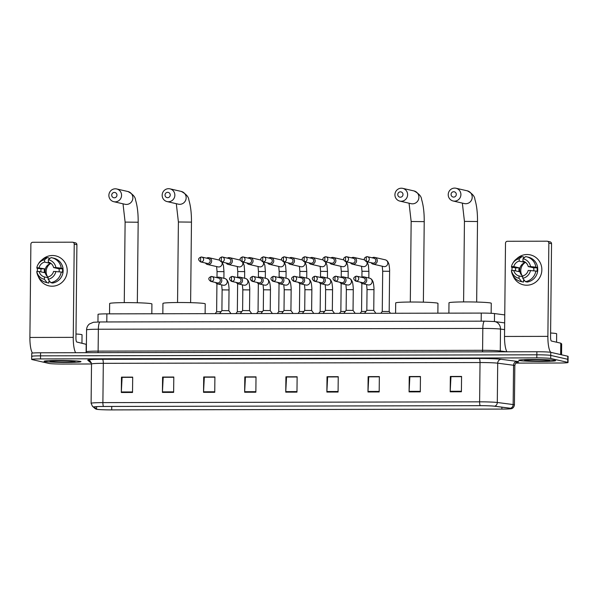 <?xml version="1.0" encoding="UTF-8"?>
<svg xmlns="http://www.w3.org/2000/svg" width="598" height="598" viewBox="0 0 598 598"><rect width="100%" height="100%" fill="white"/><g stroke="black" fill="none" stroke-linecap="round" stroke-linejoin="round"><path stroke-width="0.9" d="M97.96 321.986L98.035 314.361A11.526 0.605 0.6 0 1 106.878 313.868L481.255 313.083A11.526 0.605 0.6 0 1 494.516 313.569L504.749 314.907M515.812 363.098L559.19 363.008A11.526 0.605 -179.4 0 0 568.033 362.508L568.1 356.371A11.526 0.605 -179.4 0 0 567.786 356.229L550.78 352.334A11.526 0.605 -179.4 0 0 536.877 351.744L40.574 352.783A11.526 0.605 -179.4 0 0 31.731 353.276L31.701 356.341A11.526 0.605 -179.4 0 0 32.015 356.49M568.033 362.508A11.526 0.605 -179.4 0 0 567.719 362.366L550.713 358.471L550.743 355.406A11.526 0.605 -179.4 0 0 536.847 354.808L40.544 355.847A11.526 0.605 -179.4 0 0 31.701 356.341A11.526 0.605 -179.4 0 1 40.544 355.847L536.847 354.808A11.526 0.605 -179.4 0 1 550.743 355.406L567.749 359.293L550.743 355.406L550.78 352.334M555.101 360.43A18.448 0.964 -179.4 0 0 535.008 359.488A18.448 0.964 -179.4 0 0 518.72 360.273A18.448 0.964 -179.4 0 0 519.228 360.504A18.448 0.964 -179.4 0 0 539.321 361.446A18.448 0.964 -179.4 0 0 555.609 360.661A18.448 0.964 -179.4 0 0 555.101 360.43A18.448 0.964 -179.4 0 0 535.008 359.488A18.448 0.964 -179.4 0 0 518.72 360.273A18.448 0.964 -179.4 0 0 519.228 360.504A18.448 0.964 -179.4 0 0 539.321 361.446A18.448 0.964 -179.4 0 0 555.609 360.661A18.448 0.964 -179.4 0 0 555.101 360.43M80.476 361.424A18.448 0.964 -179.4 0 0 60.383 360.474A18.448 0.964 -179.4 0 0 44.095 361.267A18.448 0.964 -179.4 0 0 44.603 361.498A18.448 0.964 -179.4 0 0 64.696 362.44A18.448 0.964 -179.4 0 0 80.984 361.655A18.448 0.964 -179.4 0 0 80.476 361.424A18.448 0.964 -179.4 0 0 60.383 360.474A18.448 0.964 -179.4 0 0 44.095 361.267A18.448 0.964 -179.4 0 0 44.603 361.498A18.448 0.964 -179.4 0 0 64.696 362.44A18.448 0.964 -179.4 0 0 80.984 361.655A18.448 0.964 -179.4 0 0 80.476 361.424M510.969 408.397A12.296 0.643 0.6 0 1 511.305 408.546A12.296 0.643 0.6 0 1 501.872 409.077L111.706 409.892A12.296 0.643 0.6 0 1 96.57 409.144L94.163 407.044A12.296 0.643 0.6 0 1 94.14 406.999A12.296 0.643 0.6 0 1 103.574 406.476L480.291 405.683A12.296 0.643 0.6 0 1 494.441 406.206L510.288 408.277A12.296 0.643 0.6 0 1 510.969 408.397M511.268 408.397A12.603 0.658 -179.4 0 0 510.572 408.277L494.718 406.199A12.603 0.658 -179.4 0 0 480.224 405.668L103.499 406.461A12.603 0.658 -179.4 0 0 93.856 407.036L96.263 409.144A12.603 0.658 -179.4 0 0 96.442 409.226A12.603 0.658 -179.4 0 0 111.781 409.907L501.946 409.092A12.603 0.658 -179.4 0 0 511.41 408.666A12.603 0.658 -179.4 0 0 511.268 408.397M550.713 358.471A11.526 0.605 -179.4 0 0 536.817 357.881L40.515 358.92A11.526 0.605 -179.4 0 0 31.672 359.413A11.526 0.605 -179.4 0 0 31.986 359.555L48.991 363.449A11.526 0.605 -179.4 0 0 62.887 364.04L91.516 363.98L90.238 361.117A3.842 3.827 -48.8 0 0 87.749 360.175A19.218 1.009 0.6 0 1 102.452 359.286L479.177 358.501A19.218 1.009 0.6 0 1 501.274 359.308L517.128 361.386A19.218 1.009 0.6 0 1 517.12 362.186M203.537 392.325L203.701 376.972L214.906 376.949L214.749 392.303L203.537 392.325A3.072 0.718 89.9 0 1 203.552 391.795L214.757 391.772M162.424 392.408L162.589 377.061L173.801 377.032L173.637 392.385L162.424 392.408A3.072 0.718 89.9 0 1 162.447 391.877L173.644 391.854M121.319 392.497L121.476 377.144L132.689 377.121L132.532 392.475L121.319 392.497A3.072 0.718 89.9 0 1 121.334 391.967L132.532 391.944M326.867 392.064L327.024 376.718L338.236 376.688L338.079 392.041L326.867 392.064A3.072 0.718 89.9 0 1 326.882 391.533L338.079 391.511M367.972 391.982L368.136 376.628L379.349 376.605L379.184 391.952L367.972 391.982A3.072 0.718 89.9 0 1 367.994 391.451L379.192 391.428M409.084 391.892L409.241 376.546L420.454 376.516L420.297 391.869L409.084 391.892A3.072 0.718 89.9 0 1 409.099 391.361L420.304 391.339M450.197 391.81L450.354 376.456L461.566 376.434L461.402 391.78L450.197 391.81A3.072 0.718 89.9 0 1 450.212 391.279L461.409 391.249M244.649 392.236L244.806 376.889L256.019 376.86L255.854 392.213L244.649 392.236A3.072 0.718 89.9 0 1 244.664 391.705L255.862 391.683M285.754 392.153L285.919 376.8L297.131 376.777L296.967 392.131L285.754 392.153A3.072 0.718 89.9 0 1 285.769 391.623L296.974 391.6M204.411 377.189L214.906 377.114M163.306 377.278L173.801 377.203M122.194 377.36L132.689 377.286M327.741 376.934L338.236 376.86M368.854 376.845L379.349 376.77M409.959 376.762L420.454 376.688M451.071 376.673L461.566 376.598M245.524 377.106L256.019 377.032M286.629 377.017L297.124 376.942M285.919 376.8L286.629 376.964M297.124 376.994L286.532 377.017L285.769 391.623M244.806 376.889L245.524 377.046M256.019 377.084L245.427 377.106L244.664 391.705M450.354 376.456L451.071 376.62M461.566 376.65L450.967 376.673L450.212 391.279M409.241 376.546L409.959 376.703M420.454 376.74L409.862 376.762L409.099 391.361M368.136 376.628L368.854 376.792M379.341 376.822L368.749 376.845L367.994 391.451M327.024 376.718L327.741 376.875M338.236 376.912L327.644 376.934L326.882 391.533M121.476 377.144L122.194 377.308M132.689 377.338L122.097 377.36L121.334 391.967M162.589 377.061L163.306 377.226M173.794 377.256L163.202 377.278L162.447 391.877M203.701 376.972L204.411 377.136M214.906 377.166L204.314 377.189L203.552 391.795M556.574 342.206L556.663 333.804A19.218 1.009 -179.4 0 0 556.133 333.564A19.218 1.009 -179.4 0 0 550.609 333.004M549.353 360.437A12.528 0.658 -179.4 0 0 536.025 359.802A12.528 0.658 -179.4 0 0 524.655 360.302A12.528 0.658 -179.4 0 0 524.984 360.489A12.528 0.658 -179.4 0 0 538.955 361.132A12.528 0.658 -179.4 0 0 549.674 360.564A12.528 0.658 -179.4 0 0 549.353 360.437M527.062 254.516A15.376 14.928 102.9 0 1 541.848 269.84A15.376 14.928 102.9 0 1 526.741 285.216A15.376 14.928 102.9 0 1 512.89 275.416A15.376 14.928 102.9 0 0 523.467 284.85L523.467 284.85A15.376 14.928 102.9 0 0 526.741 285.216A15.376 14.928 102.9 0 0 541.743 271.529A15.376 14.928 102.9 0 0 530.329 254.883L530.329 254.883A15.376 14.928 102.9 0 0 527.062 254.516A15.376 14.928 102.9 0 0 516.702 258.777A15.376 14.928 102.9 0 1 527.062 254.516M550.922 352.364A15.376 3.581 -90.1 0 1 547.88 336.368L548.852 243.117A1.921 1.869 -77.1 0 0 547.006 241.196L507.396 241.278A1.921 1.869 -77.1 0 0 505.504 243.207L504.525 336.457L547.88 336.368M506.962 351.803A15.376 3.581 -90.1 0 1 504.525 336.457M511.955 270.453A15.376 14.928 102.9 0 1 512.18 267.388A15.376 14.928 102.9 0 0 511.955 270.453M547.417 241.241L550.1 241.861A1.921 1.869 102.9 0 1 551.543 243.73L550.564 336.98A3.842 0.897 89.9 0 0 551.416 341.024L560.775 343.17L561.664 343.917L561.552 354.801L561.664 343.917M526.509 256.766L528.296 257.177A12.685 12.311 102.9 0 1 537.677 267.598L535.89 267.186A12.685 12.311 102.9 0 0 526.509 256.766A12.685 12.311 102.9 0 0 525.679 256.609L522.966 258.717L522.936 261.079A7.684 7.46 102.9 0 1 528.251 266.581L533.618 267.814A7.684 7.46 -77.1 0 1 533.752 270.782M535.845 271.021L528.206 270.423A7.684 7.46 102.9 0 1 522.787 275.947L522.757 278.302L525.418 281.643L527.204 282.054A12.685 12.311 102.9 0 0 537.639 271.432L535.845 271.021A12.685 12.311 102.9 0 1 525.418 281.643M524.745 280.806A11.145 10.824 102.9 0 1 524.409 280.731L523.482 280.522M524.715 280.768A11.145 10.824 102.9 0 1 524.379 280.709L523.482 280.507L523.467 282.062A12.685 12.311 102.9 0 1 522.637 281.905L520.843 281.494A12.685 12.311 102.9 0 1 511.469 271.073L511.44 270.453L513.734 270.453L519.109 271.679A7.684 7.46 -77.1 0 1 519.146 267.844L513.772 266.611L511.477 266.618L511.507 267.239L515.708 267.852A11.145 10.824 102.9 0 0 515.566 270.872M523.721 258.134L523.728 257.028L521.942 256.617L519.228 258.725L519.199 261.087L524.573 262.32A7.684 7.46 -77.1 0 1 525.268 262.171M522.772 276.807L519.049 275.955L519.019 278.309L521.68 281.651L523.467 282.062M521.68 281.651A12.685 12.311 102.9 0 1 520.843 281.494M511.477 266.618A9.994 9.703 102.9 0 1 512.733 263.374L513.189 262.597A12.685 12.311 102.9 0 1 521.942 256.617M530.508 270.416A9.994 9.703 102.9 0 1 522.757 278.302M519.019 278.309A9.994 9.703 102.9 0 1 511.44 270.453M512.733 263.374A9.994 9.703 102.9 0 1 519.228 258.725M519.049 275.955A7.684 7.46 102.9 0 1 513.734 270.453M513.772 266.611A7.684 7.46 102.9 0 1 519.199 261.087M537.535 267.598A11.145 10.824 102.9 0 1 537.609 271.425M537.071 271.305A11.145 10.824 102.9 0 0 537.056 267.807L536.167 267.598L537.677 267.598M522.966 258.717A9.994 9.703 102.9 0 1 530.546 266.573L528.251 266.581M535.89 267.186L530.546 266.573M522.779 276.201A7.684 7.46 102.9 0 1 525.635 262.44M522.106 275.648A9.605 9.329 102.9 0 1 525.104 262.582M524.581 261.737L524.573 262.32M537.056 267.807L533.618 267.814M519.146 267.844L515.708 267.852M453.703 191.726A2.691 2.609 -77.1 0 0 451.064 194.417A2.691 2.609 -77.1 0 0 453.65 197.101A2.691 2.609 -77.1 0 0 456.296 194.41A2.691 2.609 -77.1 0 0 453.703 191.726M454.502 201.137A6.533 6.346 102.9 0 1 448.268 193.909A6.533 6.346 102.9 0 1 456.027 188.25A6.533 6.346 102.9 0 1 454.502 201.137M491.152 313.307L491.264 303.261A21.139 1.106 -179.4 0 0 490.681 302.999A21.139 1.106 -179.4 0 0 467.651 301.915A21.139 1.106 -179.4 0 0 448.986 302.82L448.881 313.15M400.413 191.838A2.691 2.609 -77.1 0 0 397.767 194.529A2.691 2.609 -77.1 0 0 400.354 197.213A2.691 2.609 -77.1 0 0 403 194.514A2.691 2.609 -77.1 0 0 400.413 191.838M401.213 201.249A6.533 6.346 102.9 0 1 394.972 194.021A6.533 6.346 102.9 0 1 402.738 188.363A6.533 6.346 102.9 0 1 401.213 201.249M437.863 313.173L437.968 303.373A21.139 1.106 -179.4 0 0 437.385 303.111A21.139 1.106 -179.4 0 0 414.362 302.027A21.139 1.106 -179.4 0 0 395.697 302.932L395.584 313.262M167.657 192.324A2.691 2.609 -77.1 0 0 165.018 195.015A2.691 2.609 -77.1 0 0 167.604 197.699A2.691 2.609 -77.1 0 0 170.243 195.008A2.691 2.609 -77.1 0 0 167.657 192.324M168.457 201.735A6.533 6.346 102.9 0 1 162.215 194.507A6.533 6.346 102.9 0 1 169.982 188.848A6.533 6.346 102.9 0 1 168.457 201.735M205.114 313.658L205.211 303.866A21.139 1.106 -179.4 0 0 204.636 303.597A21.139 1.106 -179.4 0 0 181.605 302.513A21.139 1.106 -179.4 0 0 162.94 303.418L162.835 313.748M114.368 192.436A2.691 2.609 -77.1 0 0 111.721 195.127A2.691 2.609 -77.1 0 0 114.308 197.811A2.691 2.609 -77.1 0 0 116.954 195.112A2.691 2.609 -77.1 0 0 114.368 192.436M115.167 201.847A6.533 6.346 102.9 0 1 108.926 194.619A6.533 6.346 102.9 0 1 116.692 188.961A6.533 6.346 102.9 0 1 115.167 201.847M151.817 313.771L151.922 303.971A21.139 1.106 -179.4 0 0 151.339 303.709A21.139 1.106 -179.4 0 0 128.316 302.625A21.139 1.106 -179.4 0 0 109.651 303.53L109.539 313.86M389.604 271.298L389.186 311.513L382.264 311.446L382.69 271.223L389.604 271.298C389.806 270.147 389.074 263.755 388.633 263.397C387.878 261.371 386.734 260.175 385.209 259.801L374.699 257.402A3.461 3.356 -77.1 0 0 372.225 257.82M371.104 262.686A3.461 3.356 -77.1 0 0 377.293 260.765A3.461 3.356 -77.1 0 0 374.699 257.402M366.268 261.58L372.831 263.083A2.497 2.429 -77.1 0 0 375.821 260.638A2.497 2.429 -77.1 0 0 373.952 258.209L367.381 256.706A2.497 2.429 -77.1 0 0 366.851 256.647A2.497 0.583 -90.1 0 0 366.813 256.647A2.497 0.583 -90.1 0 0 366.238 259.009A2.497 0.583 89.9 0 0 366.798 261.64A2.497 2.429 -77.1 0 0 367.381 256.706L366.813 256.647C363.659 257.865 363.479 259.51 366.268 261.58A2.497 2.429 -77.1 0 0 366.798 261.64M350.406 262.731A3.461 3.356 -77.1 0 0 356.587 260.803A3.461 3.356 -77.1 0 0 351.519 257.858M345.562 261.618L352.132 263.127A2.497 2.429 -77.1 0 0 355.115 260.683A2.497 2.429 -77.1 0 0 353.246 258.254L346.676 256.751A2.497 2.429 -77.1 0 0 346.145 256.692A2.497 0.583 -90.1 0 1 346.145 256.692A2.497 0.583 -90.1 0 0 345.532 259.054A2.497 0.583 89.9 0 0 346.093 261.677A2.497 2.429 -77.1 0 0 346.676 256.751L346.115 256.692C342.96 257.91 342.774 259.554 345.562 261.618A2.497 2.429 -77.1 0 0 346.093 261.677M366.013 311.364L361.558 311.491L361.857 283.392M329.7 262.776A3.461 3.356 -77.1 0 0 335.882 260.848A3.461 3.356 -77.1 0 0 330.814 257.902M324.856 261.662L331.427 263.172A2.497 2.429 -77.1 0 0 334.409 260.728A2.497 2.429 -77.1 0 0 332.54 258.299L325.97 256.796A2.497 2.429 -77.1 0 0 325.439 256.736A2.497 0.583 -90.1 0 1 325.439 256.736A2.497 0.583 -90.1 0 0 324.834 259.098A2.497 0.583 89.9 0 0 325.387 261.722A2.497 2.429 -77.1 0 0 325.97 256.796L325.409 256.729C322.255 257.955 322.068 259.599 324.856 261.662A2.497 2.429 -77.1 0 0 325.387 261.722M345.308 311.401L340.86 311.528L341.152 283.43M308.994 262.814A3.461 3.356 -77.1 0 0 315.176 260.892A3.461 3.356 -77.1 0 0 310.108 257.947M304.15 261.707L310.721 263.21A2.497 2.429 -77.1 0 0 313.711 260.773A2.497 2.429 -77.1 0 0 311.835 258.343L305.264 256.841A2.497 2.429 -77.1 0 0 304.733 256.781A2.497 0.583 -90.1 0 1 304.733 256.781A2.497 0.583 -90.1 0 0 304.128 259.136A2.497 0.583 89.9 0 0 304.681 261.767A2.497 2.429 -77.1 0 0 305.264 256.841L304.703 256.774C301.549 257.992 301.362 259.637 304.15 261.707A2.497 2.429 -77.1 0 0 304.681 261.767M324.602 311.446L320.154 311.573L320.446 283.474M288.288 262.858A3.461 3.356 -77.1 0 0 294.478 260.937A3.461 3.356 -77.1 0 0 289.402 257.992M283.445 261.752L290.015 263.255A2.497 2.429 -77.1 0 0 293.005 260.818A2.497 2.429 -77.1 0 0 291.129 258.388L284.566 256.878A2.497 2.429 -77.1 0 0 284.028 256.819A2.497 0.583 -90.1 0 1 284.028 256.819A2.497 0.583 -90.1 0 0 283.422 259.181A2.497 0.583 89.9 0 0 283.975 261.812A2.497 2.429 -77.1 0 0 284.566 256.878L283.998 256.819C280.843 258.037 280.664 259.682 283.445 261.752A2.497 2.429 -77.1 0 0 283.975 261.812M303.904 311.491L299.449 311.618M267.583 262.903A3.461 3.356 -77.1 0 0 273.772 260.982A3.461 3.356 -77.1 0 0 268.704 258.03M262.746 261.797L269.309 263.299A2.497 2.429 -77.1 0 0 272.299 260.855A2.497 2.429 -77.1 0 0 270.431 258.426L263.86 256.923A2.497 2.429 -77.1 0 0 263.329 256.863A2.497 0.583 -90.1 0 0 263.292 256.863A2.497 0.583 -90.1 0 0 262.716 259.226A2.497 0.583 89.9 0 0 263.277 261.857A2.497 2.429 -77.1 0 0 263.86 256.923L263.292 256.863C260.137 258.082 259.958 259.726 262.746 261.797A2.497 2.429 -77.1 0 0 263.277 261.857M283.198 311.536L278.743 311.663L279.042 283.564M246.884 262.948A3.461 3.356 -77.1 0 0 253.066 261.02A3.461 3.356 -77.1 0 0 247.998 258.074M242.041 261.834L248.611 263.344A2.497 2.429 -77.1 0 0 251.594 260.9A2.497 2.429 -77.1 0 0 249.725 258.471L243.154 256.968A2.497 2.429 -77.1 0 0 242.624 256.908A2.497 0.583 -90.1 0 0 242.594 256.901A2.497 0.583 -90.1 0 0 242.018 259.27A2.497 0.583 89.9 0 0 242.571 261.894A2.497 2.429 -77.1 0 0 243.154 256.968L242.594 256.901C239.439 258.127 239.252 259.771 242.041 261.834A2.497 2.429 -77.1 0 0 242.571 261.894M262.492 311.58L258.044 311.7L258.336 283.609M226.179 262.993A3.461 3.356 -77.1 0 0 232.36 261.064A3.461 3.356 -77.1 0 0 227.292 258.119M221.335 261.879L227.905 263.382A2.497 2.429 -77.1 0 0 230.888 260.945A2.497 2.429 -77.1 0 0 229.019 258.515L222.449 257.013A2.497 2.429 -77.1 0 0 221.918 256.953A2.497 0.583 -90.1 0 0 221.888 256.946A2.497 0.583 -90.1 0 0 221.312 259.315A2.497 0.583 89.9 0 0 221.865 261.939A2.497 2.429 -77.1 0 0 222.449 257.013L221.888 256.946C218.733 258.172 218.547 259.816 221.335 261.879A2.497 2.429 -77.1 0 0 221.865 261.939M241.786 311.618L237.339 311.745L237.63 283.646M205.473 263.03A3.461 3.356 -77.1 0 0 211.655 261.109A3.461 3.356 -77.1 0 0 206.587 258.164M200.629 261.924L207.2 263.426A2.497 2.429 -77.1 0 0 210.19 260.99A2.497 2.429 -77.1 0 0 208.313 258.56L201.743 257.058A2.497 2.429 -77.1 0 0 201.212 256.998A2.497 0.583 -90.1 0 0 201.182 256.991A2.497 0.583 -90.1 0 0 200.607 259.353A2.497 0.583 89.9 0 0 201.16 261.984A2.497 2.429 -77.1 0 0 201.743 257.058L201.182 256.991C198.028 258.209 197.841 259.853 200.629 261.924A2.497 2.429 -77.1 0 0 201.16 261.984M221.088 311.663L216.633 311.79L216.924 283.691M373.967 289.649L373.75 310.369L366.828 310.302L367.045 289.582L373.967 289.649C374.161 288.505 373.436 282.114 372.988 281.748C372.233 279.722 371.096 278.526 369.571 278.16L364.145 276.919A3.461 3.356 -77.1 0 0 361.663 277.33M360.549 282.204A3.461 3.356 -77.1 0 0 366.738 280.283A3.461 3.356 -77.1 0 0 364.145 276.919M355.705 281.097L362.276 282.6A2.497 2.429 -77.1 0 0 365.266 280.156A2.497 2.429 -77.1 0 0 363.39 277.726L356.819 276.224A2.497 2.429 -77.1 0 0 356.288 276.164A2.497 0.583 -90.1 0 0 356.259 276.164A2.497 0.583 -90.1 0 0 355.683 278.526A2.497 0.583 89.9 0 0 356.236 281.157A2.497 2.429 -77.1 0 0 356.819 276.224L356.259 276.164C353.104 277.382 352.925 279.027 355.705 281.097A2.497 2.429 -77.1 0 0 356.236 281.157M375.223 313.307L364.503 313.33L366.836 310.295M339.843 282.249A3.461 3.356 -77.1 0 0 341.899 283.699L347.318 284.947A3.461 3.356 -77.1 0 0 351.452 281.568A3.461 3.356 -77.1 0 0 348.866 278.197C350.391 278.571 351.534 279.767 352.289 281.793C352.73 282.151 353.463 288.542 353.261 289.694L353.044 310.414L346.122 310.347M341.899 283.699A3.461 3.356 -77.1 0 0 346.033 280.32A3.461 3.356 -77.1 0 0 340.965 277.375M335.007 281.135L341.57 282.645A2.497 2.429 -77.1 0 0 344.56 280.2A2.497 2.429 -77.1 0 0 342.691 277.771L336.121 276.269A2.497 2.429 -77.1 0 0 335.59 276.209A2.497 0.583 -90.1 0 0 335.553 276.201A2.497 0.583 -90.1 0 0 334.977 278.571A2.497 0.583 89.9 0 0 335.538 281.195A2.497 2.429 -77.1 0 0 336.121 276.269L335.553 276.201C332.398 277.427 332.219 279.072 335.007 281.135A2.497 2.429 -77.1 0 0 335.538 281.195M354.517 313.352L343.798 313.374L346.13 310.34L346.347 289.619L353.261 289.694M332.555 289.738L332.339 310.459L325.424 310.384L325.641 289.664L332.555 289.738C332.757 288.587 332.025 282.196 331.584 281.837C330.829 279.812 329.685 278.608 328.16 278.242L322.733 277.001A3.461 3.356 -77.1 0 0 320.259 277.42M319.145 282.293A3.461 3.356 -77.1 0 0 325.327 280.365A3.461 3.356 -77.1 0 0 322.733 277.001M314.301 281.18L320.872 282.682A2.497 2.429 -77.1 0 0 323.854 280.245A2.497 2.429 -77.1 0 0 321.986 277.816L315.415 276.313A2.497 2.429 -77.1 0 0 314.884 276.254A2.497 0.583 -90.1 0 0 314.854 276.246A2.497 0.583 -90.1 0 0 314.271 278.616A2.497 0.583 89.9 0 0 314.832 281.239A2.497 2.429 -77.1 0 0 315.415 276.313L314.854 276.246C311.7 277.472 311.513 279.117 314.301 281.18A2.497 2.429 -77.1 0 0 314.832 281.239M333.819 313.389L323.092 313.412L325.424 310.384M311.85 289.783L311.633 310.497L304.718 310.429L304.935 289.709L311.85 289.783C312.051 288.632 311.319 282.241 310.878 281.882C310.123 279.849 308.979 278.653 307.454 278.287L302.035 277.046A3.461 3.356 -77.1 0 0 299.553 277.465M298.439 282.331A3.461 3.356 -77.1 0 0 304.621 280.41A3.461 3.356 -77.1 0 0 302.035 277.046M293.596 281.224L300.166 282.727A2.497 2.429 -77.1 0 0 303.149 280.29A2.497 2.429 -77.1 0 0 301.28 277.861L294.709 276.351A2.497 2.429 -77.1 0 0 294.179 276.298A2.497 0.583 -90.1 0 0 294.149 276.291A2.497 0.583 -90.1 0 0 293.573 278.653A2.497 0.583 89.9 0 0 294.126 281.284A2.497 2.429 -77.1 0 0 294.709 276.351L294.149 276.291C290.994 277.509 290.807 279.154 293.596 281.224A2.497 2.429 -77.1 0 0 294.126 281.284M313.113 313.434L302.394 313.457L304.718 310.422M291.151 289.821L290.927 310.541L284.013 310.474L284.229 289.753L291.151 289.821C291.346 288.677 290.621 282.286 290.172 281.927C289.417 279.894 288.281 278.698 286.748 278.332L281.329 277.091A3.461 3.356 -77.1 0 0 278.847 277.509M277.734 282.376A3.461 3.356 -77.1 0 0 283.915 280.455A3.461 3.356 -77.1 0 0 281.329 277.091M272.89 281.269L279.46 282.772A2.497 2.429 -77.1 0 0 282.45 280.335A2.497 2.429 -77.1 0 0 280.574 277.906L274.004 276.396A2.497 2.429 -77.1 0 0 273.473 276.336A2.497 0.583 -90.1 0 0 273.443 276.336A2.497 0.583 -90.1 0 0 272.867 278.698A2.497 0.583 89.9 0 0 273.421 281.329A2.497 2.429 -77.1 0 0 274.004 276.396L273.443 276.336C270.289 277.554 270.102 279.199 272.89 281.269A2.497 2.429 -77.1 0 0 273.421 281.329M292.407 313.479L281.688 313.502L284.013 310.467M270.446 289.866L270.229 310.586L263.307 310.519L263.524 289.791L270.446 289.866C270.64 288.722 269.915 282.331 269.466 281.964C268.711 279.939 267.575 278.743 266.05 278.376L260.623 277.136A3.461 3.356 -77.1 0 0 258.142 277.547M257.028 282.42A3.461 3.356 -77.1 0 0 263.217 280.499A3.461 3.356 -77.1 0 0 260.623 277.136M252.184 281.314L258.755 282.817A2.497 2.429 -77.1 0 0 261.745 280.372A2.497 2.429 -77.1 0 0 259.868 277.943L253.305 276.44A2.497 2.429 -77.1 0 0 252.767 276.381A2.497 0.583 -90.1 0 0 252.737 276.381A2.497 0.583 -90.1 0 0 252.162 278.743A2.497 0.583 89.9 0 0 252.715 281.374A2.497 2.429 -77.1 0 0 253.305 276.44L252.737 276.381C249.583 277.599 249.403 279.244 252.184 281.314A2.497 2.429 -77.1 0 0 252.715 281.374M271.701 313.524L260.982 313.546L263.314 310.512M249.74 289.91L249.523 310.631L242.609 310.564L242.825 289.836L249.74 289.91C249.942 288.759 249.209 282.368 248.768 282.009C248.013 279.984 246.869 278.788 245.344 278.414L239.918 277.173A3.461 3.356 -77.1 0 0 237.443 277.592M236.322 282.465A3.461 3.356 -77.1 0 0 242.511 280.537A3.461 3.356 -77.1 0 0 239.918 277.173M231.486 281.352L238.049 282.861A2.497 2.429 -77.1 0 0 241.039 280.417A2.497 2.429 -77.1 0 0 239.17 277.988L232.6 276.485A2.497 2.429 -77.1 0 0 232.069 276.426A2.497 0.583 -90.1 0 0 232.031 276.418A2.497 0.583 -90.1 0 0 231.456 278.788A2.497 0.583 89.9 0 0 232.017 281.411A2.497 2.429 -77.1 0 0 232.6 276.485L232.031 276.418C228.877 277.644 228.698 279.288 231.486 281.352A2.497 2.429 -77.1 0 0 232.017 281.411M250.996 313.569L240.276 313.591L242.609 310.556M229.034 289.955L228.817 310.676L221.903 310.601L222.12 289.881L229.034 289.955C229.236 288.804 228.503 282.413 228.062 282.054C227.307 280.028 226.164 278.825 224.639 278.459L219.212 277.218A3.461 3.356 -77.1 0 0 216.738 277.636M215.624 282.51A3.461 3.356 -77.1 0 0 221.806 280.582A3.461 3.356 -77.1 0 0 219.212 277.218M210.78 281.396L217.351 282.899A2.497 2.429 -77.1 0 0 220.333 280.462A2.497 2.429 -77.1 0 0 218.464 278.033L211.894 276.53A2.497 2.429 -77.1 0 0 211.363 276.47A2.497 0.583 -90.1 0 0 211.333 276.463A2.497 0.583 -90.1 0 0 210.758 278.832A2.497 0.583 89.9 0 0 211.311 281.456A2.497 2.429 -77.1 0 0 211.894 276.53L211.333 276.463C208.179 277.689 207.992 279.333 210.78 281.396A2.497 2.429 -77.1 0 0 211.311 281.456M230.297 313.606L219.571 313.629L221.903 310.594M52.437 255.51A15.376 14.928 102.9 0 1 67.223 270.827A15.376 14.928 102.9 0 1 52.116 286.21A15.376 14.928 102.9 0 1 38.265 276.411A15.376 14.928 102.9 0 0 48.842 285.844L48.842 285.844A15.376 14.928 102.9 0 0 52.116 286.21A15.376 14.928 102.9 0 0 67.111 272.524A15.376 14.928 102.9 0 0 55.704 255.877L55.704 255.877A15.376 14.928 102.9 0 0 52.437 255.51A15.376 14.928 102.9 0 0 42.077 259.771A15.376 14.928 102.9 0 1 52.437 255.51M75.684 352.708A15.376 3.581 -90.1 0 1 73.255 337.362L74.227 244.104A1.921 1.869 -77.1 0 0 72.38 242.19L32.763 242.272A1.921 1.869 -77.1 0 0 30.879 244.193L29.9 337.451L73.255 337.362M32.531 353.059A15.376 3.581 -90.1 0 1 29.9 337.451M37.33 271.447A15.376 14.928 102.9 0 1 37.554 268.382A15.376 14.928 102.9 0 0 37.33 271.447M72.792 242.235L75.475 242.855A1.921 1.869 102.9 0 1 76.91 244.724L75.939 337.975A3.842 0.897 89.9 0 0 76.791 342.019L86.411 344.366M51.884 257.76L53.671 258.172A12.685 12.311 102.9 0 1 63.052 268.592L61.258 268.181A12.685 12.311 102.9 0 0 51.884 257.76A12.685 12.311 102.9 0 0 51.047 257.603L48.333 259.711L48.311 262.074A7.684 7.46 102.9 0 1 53.626 267.575L58.993 268.801A7.684 7.46 -77.1 0 1 59.127 271.776M61.22 272.015L53.581 271.41A7.684 7.46 102.9 0 1 48.154 276.934L48.132 279.296L50.785 282.637L52.579 283.048A12.685 12.311 102.9 0 0 63.014 272.426L61.22 272.015A12.685 12.311 102.9 0 1 50.785 282.637M50.12 281.793A11.145 10.824 102.9 0 1 49.783 281.725L48.857 281.516L49.754 281.703A11.145 10.824 102.9 0 0 50.09 281.763M40.941 271.866A11.145 10.824 102.9 0 1 41.083 268.838L36.882 268.233L36.852 267.612A9.994 9.703 102.9 0 1 44.596 259.719L44.573 262.081L49.948 263.314A7.684 7.46 -77.1 0 1 50.643 263.157M48.146 277.801L44.416 276.941L44.394 279.303L47.048 282.645L48.842 283.056L48.857 281.501M48.842 283.056A12.685 12.311 102.9 0 1 48.012 282.899L46.218 282.488A12.685 12.311 102.9 0 1 36.837 272.068L36.807 271.447L39.109 271.44L44.476 272.673A7.684 7.46 -77.1 0 1 44.521 268.838L36.852 267.612M49.088 259.121L49.103 258.022L47.317 257.611L44.596 259.719M47.048 282.645A12.685 12.311 102.9 0 1 46.218 282.488M38.108 264.361L38.564 263.591A12.685 12.311 102.9 0 1 47.317 257.611M55.883 271.41A9.994 9.703 102.9 0 1 48.132 279.296M44.394 279.303A9.994 9.703 102.9 0 1 36.807 271.447M44.416 276.941A7.684 7.46 102.9 0 1 39.109 271.44M39.147 267.605A7.684 7.46 102.9 0 1 44.573 262.081M62.91 268.592A11.145 10.824 102.9 0 1 62.984 272.419M62.446 272.299A11.145 10.824 102.9 0 0 62.431 268.801L61.534 268.592L63.052 268.592M48.333 259.711A9.994 9.703 102.9 0 1 55.92 267.568L53.626 267.575M61.258 268.181L55.92 267.568M48.154 277.195A7.684 7.46 102.9 0 1 51.009 263.434M47.481 276.642A9.605 9.329 102.9 0 1 50.471 263.576M49.948 262.731L49.948 263.314M62.431 268.801L58.993 268.801M44.521 268.838L41.083 268.838M81.948 343.2L82.038 334.798A19.218 1.009 -179.4 0 0 81.507 334.559A19.218 1.009 -179.4 0 0 75.976 333.998M74.72 361.431A12.528 0.658 -179.4 0 0 61.4 360.796A12.528 0.658 -179.4 0 0 50.03 361.297A12.528 0.658 -179.4 0 0 50.359 361.484A12.528 0.658 -179.4 0 0 64.33 362.126A12.528 0.658 -179.4 0 0 75.049 361.558A12.528 0.658 -179.4 0 0 74.72 361.431M484.694 321.171A7.684 1.794 89.9 0 0 484.597 321.156L494.449 321.545L494.516 313.569M481.173 321.163L481.255 313.083M106.795 321.948L106.878 313.868M536.877 351.744L536.817 357.881M567.786 356.229L567.719 362.366M40.574 352.783L40.515 358.92M504.6 329.618L500.504 329.079L500.272 350.951L506.753 351.803M504.667 322.883L494.449 321.545A7.684 7.041 97.5 0 1 500.504 329.079A15.376 0.807 -179.4 0 0 482.818 328.437L482.593 350.308A15.376 0.807 0.6 0 1 500.272 350.951A1.921 1.757 -82.5 0 0 500.451 351.818M100.225 321.971A7.684 1.794 89.9 0 0 100.128 321.963L484.597 321.156A7.684 1.794 89.9 0 0 482.818 328.437L98.356 329.236L98.124 351.116L482.593 350.308A1.921 0.449 -90.1 0 1 482.377 351.856M86.568 329.894C86.643 327.495 87.6 325.514 89.438 323.974L93.46 322.262L100.128 321.963A7.684 1.794 89.9 0 0 98.356 329.236A15.376 0.807 -179.4 0 0 86.568 329.894L86.336 351.774A15.376 0.807 0.6 0 1 98.124 351.116A1.921 0.449 -90.1 0 1 97.915 352.663M501.872 409.077L501.894 407.178M91.255 362.567A19.218 1.009 0.6 0 1 90.649 362.455A19.218 1.009 0.6 0 1 90.156 362.276L87.749 360.175M479.177 358.501A3.842 0.897 89.9 0 1 480.03 362.538L479.618 401.841A15.376 0.807 0.6 0 1 497.297 402.484L513.151 404.562A15.376 0.807 0.6 0 1 513.996 404.704A15.376 0.807 0.6 0 1 514.422 404.898L514.833 365.595A15.376 0.807 -179.4 0 0 514.407 365.408A15.376 0.807 -179.4 0 0 513.562 365.266L497.708 363.188A15.376 0.807 -179.4 0 0 480.03 362.538L103.305 363.33A15.376 0.807 -179.4 0 0 91.516 363.988L91.105 403.284A15.376 0.807 0.6 0 1 102.893 402.626L479.618 401.841A3.842 0.897 89.9 0 0 480.224 405.668M510.572 408.277A3.842 3.521 97.5 0 0 513.151 404.562L513.562 365.266A3.842 3.521 -82.5 0 1 517.128 361.386M103.499 406.461A3.842 0.897 -90.1 0 1 102.893 402.626L103.305 363.33A3.842 0.897 89.9 0 0 102.452 359.286M93.856 407.036A3.842 3.827 131.2 0 1 92.436 406.259L94.843 408.359A3.842 3.827 131.2 0 0 96.263 409.144M501.274 359.308A3.842 3.521 -82.5 0 0 497.708 363.188L497.297 402.484A3.842 3.521 97.5 0 1 494.718 406.199M91.195 362.425A3.842 3.827 -48.8 0 0 90.156 362.276M96.57 409.144L96.592 406.64M111.706 409.892L111.744 406.461M560.655 354.592L560.775 343.17M551.543 243.73L548.852 243.117M560.827 343.185L560.707 354.607M463.6 301.923L464.444 221.387L477.51 221.522C477.578 212.694 476.711 205.323 474.902 199.426C474.73 196.301 472.196 193.438 467.307 190.829L456.027 188.25M453.112 200.988L464.392 203.567A6.533 6.346 -77.1 0 0 472.158 197.908A6.533 6.346 -77.1 0 0 467.307 190.829M410.31 302.035L411.155 221.499L424.221 221.634C424.288 212.806 423.421 205.435 421.612 199.538C421.433 196.413 418.906 193.55 414.018 190.941L402.738 188.363M399.823 201.1L411.103 203.679A6.533 6.346 -77.1 0 0 418.862 198.013A6.533 6.346 -77.1 0 0 414.018 190.941M177.554 302.521L178.398 221.985L191.465 222.12C191.532 213.292 190.665 205.921 188.856 200.024C188.684 196.899 186.15 194.036 181.261 191.427L169.982 188.848M167.066 201.586L178.346 204.165A6.533 6.346 -77.1 0 0 186.113 198.506A6.533 6.346 -77.1 0 0 181.261 191.427M124.264 302.633L125.109 222.097L138.175 222.232C138.243 213.404 137.376 206.033 135.567 200.136C135.387 197.011 132.853 194.148 127.972 191.539L116.692 188.961M113.777 201.698L125.049 204.277A6.533 6.346 -77.1 0 0 132.816 198.618A6.533 6.346 -77.1 0 0 127.972 191.539M373.159 264.144L383.662 266.551A3.461 3.356 -77.1 0 0 387.788 263.441A3.461 3.356 -77.1 0 0 385.209 259.801M367.142 261.782L368.375 265.116L368.899 271.343L361.984 271.268L361.543 266.267M352.454 264.181L362.964 266.588A3.461 3.356 -77.1 0 0 366.768 261.692M346.444 261.819L347.67 265.161L348.193 271.387L341.279 271.313L340.838 266.312M331.748 264.226L342.258 266.633A3.461 3.356 -77.1 0 0 346.063 261.737M325.738 261.864L326.964 265.206L327.495 271.425L320.573 271.357L320.139 266.357M311.042 264.271L321.552 266.678A3.461 3.356 -77.1 0 0 325.357 261.782M305.032 261.909L306.258 265.25L306.789 271.47L299.867 271.395L299.434 266.394M290.336 264.316L300.846 266.723A3.461 3.356 -77.1 0 0 304.659 261.819M284.327 261.954L285.56 265.288L286.083 271.514L279.169 271.44L278.728 266.439M269.638 264.361L280.141 266.768A3.461 3.356 -77.1 0 0 283.953 261.864M263.621 261.999L264.854 265.333L265.377 271.559L258.463 271.485L258.022 266.484M248.932 264.398L259.442 266.805A3.461 3.356 -77.1 0 0 263.247 261.909M242.923 262.036L244.148 265.377L244.672 271.604L237.757 271.529L237.316 266.529M228.227 264.443L238.737 266.85A3.461 3.356 -77.1 0 0 242.541 261.954M222.217 262.081L223.443 265.422L223.973 271.642L217.052 271.574L216.618 266.573M207.521 264.488L218.031 266.895A3.461 3.356 -77.1 0 0 221.836 261.999M362.597 283.661L368.024 284.902A3.461 3.356 -77.1 0 0 372.158 281.523A3.461 3.356 -77.1 0 0 369.571 278.16M321.193 283.744L326.613 284.984A3.461 3.356 -77.1 0 0 330.754 281.606A3.461 3.356 -77.1 0 0 328.16 278.242M300.488 283.788L305.914 285.029A3.461 3.356 -77.1 0 0 310.048 281.651A3.461 3.356 -77.1 0 0 307.454 278.287M279.782 283.833L285.209 285.074A3.461 3.356 -77.1 0 0 289.342 281.695A3.461 3.356 -77.1 0 0 286.748 278.332M259.076 283.878L264.503 285.119A3.461 3.356 -77.1 0 0 268.637 281.74A3.461 3.356 -77.1 0 0 266.05 278.376M238.378 283.915L243.797 285.164A3.461 3.356 -77.1 0 0 247.931 281.785A3.461 3.356 -77.1 0 0 245.344 278.414M217.672 283.96L223.091 285.201A3.461 3.356 -77.1 0 0 227.233 281.822A3.461 3.356 -77.1 0 0 224.639 278.459M86.336 351.774L86.149 344.164M76.91 244.724L74.227 244.104M86.202 344.179L86.112 352.641M91.105 403.284L92.436 406.259M96.442 409.226L94.843 408.359M511.41 408.666C511.126 408.763 513.854 408.471 514.422 404.898M31.672 359.413L31.701 356.341M517.375 362.104C518.137 361.917 515.424 361.992 514.833 365.595M476.666 302.057L477.51 221.522M464.444 221.387L462.351 203.103M423.377 302.169L424.221 221.634M411.155 221.499L409.062 203.215M190.62 302.655L191.465 222.12M178.398 221.985L176.305 203.701M137.331 302.767L138.175 222.232M125.109 222.097L123.016 203.813M389.178 311.506L390.479 313.277M382.249 266.222L382.69 271.223M382.272 311.438L380.844 313.292M368.831 277.988L368.899 271.343M361.925 277.188L361.984 271.268M361.566 311.483L360.138 313.337M364.421 259.831L353.994 257.439M348.126 278.033L348.193 271.387M341.219 277.233L341.279 271.313M340.86 311.521L339.432 313.382M343.715 259.868L333.295 257.484M327.42 278.077L327.495 271.425M320.513 277.278L320.573 271.357M320.154 311.565L318.727 313.427M323.01 259.913L312.59 257.529M306.722 278.115L306.789 271.47M298.028 313.464L299.449 311.61L299.74 283.519M299.807 277.323L299.867 271.395M302.304 259.958L291.884 257.574M286.016 278.16L286.083 271.514M279.102 277.36L279.169 271.44M278.75 311.655L277.323 313.509M281.606 260.003L271.178 257.618M265.31 278.205L265.377 271.559M258.403 277.405L258.463 271.485M258.044 311.7L256.617 313.554M260.9 260.048L250.472 257.656M244.604 278.249L244.672 271.604M237.698 277.45L237.757 271.529M237.339 311.737L235.911 313.599M240.194 260.085L229.774 257.701M223.899 278.294L223.973 271.642M216.992 277.494L217.052 271.574M216.633 311.782L215.205 313.644M219.488 260.13L209.068 257.745M373.743 310.369L375.903 313.307M366.611 284.573L367.045 289.582M353.044 310.407L355.205 313.345M345.906 284.618L346.347 289.619M348.866 278.197L343.439 276.956M332.339 310.452L334.499 313.389M325.2 284.663L325.641 289.664M311.633 310.497L313.793 313.434M304.494 284.708L304.935 289.709M290.927 310.541L293.087 313.479M283.788 284.753L284.229 289.753M270.221 310.586L272.382 313.524M263.09 284.79L263.524 289.791M249.523 310.624L251.683 313.561M242.384 284.835L242.825 289.836M228.817 310.668L230.978 313.606M221.679 284.88L222.12 289.881"/></g></svg>
